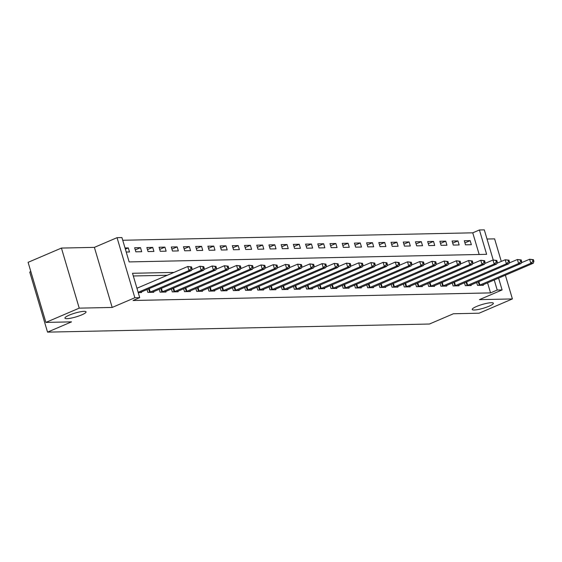 <?xml version="1.0" encoding="UTF-8"?>
<svg xmlns="http://www.w3.org/2000/svg" width="562" height="562" viewBox="0 0 562 562"><rect width="100%" height="100%" fill="white"/><g stroke="black" fill="none" stroke-linecap="round" stroke-linejoin="round"><path stroke-width="0.84" d="M476.548 306.48A11.015 1.967 -16.5 0 1 487.331 303.199A11.015 1.967 -16.5 0 1 493.359 303.22A11.015 1.967 -16.5 0 1 489.052 306.213A11.015 1.967 -16.5 0 1 478.269 309.493A11.015 1.967 -16.5 0 1 472.235 309.472A11.015 1.967 -16.5 0 1 476.548 306.48M69.245 315.134A11.015 1.967 -16.5 0 1 80.029 311.854A11.015 1.967 -16.5 0 1 86.063 311.875A11.015 1.967 -16.5 0 1 81.75 314.868A11.015 1.967 -16.5 0 1 70.967 318.155A11.015 1.967 -16.5 0 1 64.939 318.134A11.015 1.967 -16.5 0 1 69.245 315.134M479.175 254.481L472.754 232.823L479.421 229.97L484.303 229.865L493.232 260.009M501.29 261.428L494.609 238.864L487.015 239.026M30.84 271.594L29.744 272.064L47.538 332.135L429.445 324.021L453.443 313.751L479.077 313.203L512.404 298.935L505.364 275.183M47.538 332.135L71.536 321.864L45.894 322.412L28.1 262.335L61.427 248.074L79.221 308.145L112.182 307.442L134.845 297.748L117.051 237.67L121.933 237.564L129.148 261.92L486.636 254.319L479.421 229.97M112.182 307.442L94.388 247.371L61.427 248.074M94.388 247.371L117.051 237.67M472.754 232.823L122.734 240.262M45.894 322.412L79.221 308.145M126.218 252.029L129.499 251.966L128.298 247.905L125.017 247.975M135.849 251.825L141.708 251.706L140.507 247.645L134.648 247.765L135.849 251.825M148.059 251.565L153.918 251.446L152.716 247.385L146.858 247.512L148.059 251.565M160.268 251.305L166.127 251.186L164.926 247.125L159.067 247.252L160.268 251.305M172.478 251.045L178.337 250.926L177.135 246.866L171.277 246.992L172.478 251.045M184.687 250.793L190.546 250.666L189.345 246.606L183.486 246.732L184.687 250.793M196.897 250.533L202.756 250.406L201.554 246.346L195.695 246.472L196.897 250.533M209.106 250.273L214.965 250.146L213.764 246.086L207.905 246.212L209.106 250.273M221.316 250.013L227.174 249.886L225.973 245.826L220.114 245.952L221.316 250.013M233.525 249.753L239.384 249.626L238.183 245.566L232.324 245.692L233.525 249.753M245.735 249.493L251.593 249.366L250.392 245.306L244.533 245.432L245.735 249.493M257.944 249.233L263.803 249.107L262.602 245.046L256.743 245.173L257.944 249.233M270.153 248.973L276.012 248.847L274.811 244.786L268.945 244.913L270.153 248.973M282.363 248.713L288.222 248.587L287.02 244.526L281.155 244.653L282.363 248.713M294.572 248.453L300.431 248.327L299.23 244.273L293.364 244.393L294.572 248.453M306.782 248.193L312.641 248.067L311.439 244.013L305.573 244.133L306.782 248.193M318.991 247.933L324.85 247.807L323.649 243.753L317.783 243.873L318.991 247.933M331.194 247.673L337.06 247.554L335.858 243.494L329.992 243.613L331.194 247.673M343.403 247.413L349.269 247.294L348.068 243.234L342.202 243.36L343.403 247.413M355.613 247.154L361.478 247.034L360.277 242.974L354.411 243.1L355.613 247.154M367.822 246.894L373.688 246.774L372.48 242.714L366.621 242.84L367.822 246.894M380.031 246.634L385.897 246.514L384.689 242.454L378.83 242.58L380.031 246.634M392.241 246.381L398.107 246.254L396.898 242.194L391.04 242.32L392.241 246.381M404.45 246.121L410.316 245.994L409.108 241.934L403.249 242.06L404.45 246.121M416.66 245.861L422.526 245.735L421.317 241.674L415.459 241.8L416.66 245.861M428.869 245.601L434.728 245.475L433.527 241.414L427.668 241.541L428.869 245.601M441.079 245.341L446.938 245.215L445.736 241.154L439.877 241.281L441.079 245.341M453.288 245.081L459.147 244.955L457.946 240.894L452.087 241.021L453.288 245.081M465.498 244.821L471.356 244.695L470.155 240.634L464.296 240.761L465.498 244.821M173.96 272.408L132.513 273.287L139.727 297.642L133.068 300.494L490.549 292.893L487.563 282.805M167.3 275.261L133.313 275.977M138.245 292.619L141.526 292.556L141.343 291.938M147.012 289.507L147.876 292.416L153.735 292.296L153.552 291.678M159.222 289.247L160.079 292.156L165.945 292.036L165.762 291.418M171.431 288.987L172.288 291.896L178.154 291.776L177.971 291.158M183.641 288.728L184.498 291.643L190.363 291.516L190.181 290.898M195.85 288.468L196.707 291.383L202.573 291.257L202.39 290.638M208.059 288.215L208.916 291.123L214.782 290.997L214.6 290.378M220.269 287.955L221.126 290.863L226.992 290.737L226.809 290.118M232.478 287.695L233.335 290.603L239.201 290.477L239.019 289.859M244.688 287.435L245.545 290.343L251.404 290.217L251.221 289.599M256.897 287.175L257.754 290.083L263.613 289.957L263.43 289.339M269.107 286.915L269.964 289.823L275.823 289.697L275.64 289.079M281.316 286.655L282.173 289.563L288.032 289.437L287.849 288.819M293.519 286.395L294.383 289.304L300.241 289.177L300.059 288.566M305.728 286.135L306.592 289.044L312.451 288.917L312.268 288.306M317.937 285.875L318.802 288.784L324.66 288.657L324.478 288.046M330.147 285.615L331.011 288.524L336.87 288.404L336.687 287.786M342.356 285.356L343.22 288.264L349.079 288.144L348.897 287.526M354.566 285.096L355.43 288.004L361.289 287.885L361.106 287.266M366.775 284.836L367.639 287.744L373.498 287.625L373.316 287.006M378.985 284.576L379.849 287.484L385.708 287.365L385.525 286.746M391.194 284.316L392.058 287.231L397.917 287.105L397.734 286.487M403.404 284.056L404.268 286.971L410.127 286.845L409.944 286.227M415.613 283.803L416.477 286.711L422.336 286.585L422.153 285.967M427.822 283.543L428.687 286.451L434.545 286.325L434.363 285.707M440.032 283.283L440.896 286.191L446.755 286.065L446.572 285.447M452.241 283.023L453.105 285.932L458.964 285.805L458.782 285.187M464.451 282.763L465.315 285.672L471.174 285.545L470.991 284.927M476.66 282.503L477.524 285.412L483.383 285.285L483.201 284.667M498.585 278.085L502.098 289.936L479.442 299.637L512.404 298.935M502.098 289.936L497.215 290.041L494.23 279.953M490.549 292.893L497.215 290.041M139.727 297.642L134.845 297.748M125.368 249.156L128.298 247.905M464.922 242.875L470.155 240.634M452.712 243.135L457.946 240.894M440.503 243.395L445.736 241.154M428.293 243.655L433.527 241.414M416.084 243.915L421.317 241.674M403.874 244.175L409.108 241.934M391.665 244.435L396.898 242.194M379.455 244.695L384.689 242.454M367.246 244.955L372.48 242.714M355.036 245.215L360.277 242.974M342.834 245.475L348.068 243.234M330.625 245.735L335.858 243.494M318.415 245.994L323.649 243.753M306.206 246.254L311.439 244.013M293.996 246.507L299.23 244.273M281.787 246.767L287.02 244.526M269.577 247.027L274.811 244.786M257.368 247.287L262.602 245.046M245.158 247.547L250.392 245.306M232.949 247.807L238.183 245.566M220.74 248.067L225.973 245.826M208.53 248.327L213.764 246.086M196.321 248.587L201.554 246.346M184.111 248.847L189.345 246.606M171.902 249.107L177.135 246.866M159.692 249.366L164.926 247.125M147.483 249.626L152.716 247.385M135.273 249.886L140.507 247.645M138.147 292.31L188.958 270.561L191.403 270.505L139.938 292.584M136.945 288.25L187.757 266.5L191.558 266.943L190.581 266.964L191.066 268.587L192.042 268.566L191.558 266.943M191.066 268.587L188.958 270.561L187.757 266.5L190.581 266.964M191.403 270.505L192.042 268.566M149.464 292.388L201.168 270.301L203.613 270.245L152.147 292.324M191.635 269.809L199.967 266.24L203.767 266.683L202.791 266.704L203.275 268.327L204.252 268.306L203.767 266.683M203.275 268.327L201.168 270.301L199.967 266.24L202.791 266.704M203.613 270.245L204.252 268.306M161.673 292.128L213.377 270.041L215.822 269.992L164.357 292.064M203.837 269.549L212.176 265.981L215.977 266.423L215 266.444L215.485 268.067L216.461 268.046L215.977 266.423M215.485 268.067L213.377 270.041L212.176 265.981L215 266.444M215.822 269.992L216.461 268.046M173.883 291.868L225.587 269.781L228.032 269.732L176.559 291.811M216.047 269.289L224.386 265.721L228.186 266.163L227.21 266.184L227.694 267.807L228.671 267.786L228.186 266.163M227.694 267.807L225.587 269.781L224.386 265.721L227.21 266.184M228.032 269.732L228.671 267.786M186.092 291.608L237.796 269.521L240.241 269.472L188.769 291.552M228.256 269.029L236.595 265.461L240.395 265.903L239.419 265.924L239.904 267.547L240.88 267.526L240.395 265.903M239.904 267.547L237.796 269.521L236.595 265.461L239.419 265.924M240.241 269.472L240.88 267.526M198.302 291.348L250.006 269.261L252.45 269.212L200.978 291.292M240.466 268.769L248.804 265.201L252.605 265.643L251.628 265.664L252.113 267.287L253.09 267.266L252.605 265.643M252.113 267.287L250.006 269.261L248.804 265.201L251.628 265.664M252.45 269.212L253.09 267.266M210.511 291.088L262.215 269.001L264.66 268.952L213.188 291.032M252.675 268.51L261.014 264.941L264.814 265.383L263.838 265.405L264.323 267.027L265.299 267.006L264.814 265.383M264.323 267.027L262.215 269.001L261.014 264.941L263.838 265.405M264.66 268.952L265.299 267.006M222.721 290.828L274.425 268.741L276.869 268.692L225.397 290.772M264.885 268.25L273.223 264.681L277.024 265.123L276.047 265.145L276.532 266.767L277.509 266.746L277.024 265.123M276.532 266.767L274.425 268.741L273.223 264.681L276.047 265.145M276.869 268.692L277.509 266.746M234.923 290.568L286.634 268.481L289.079 268.432L237.607 290.512M277.094 267.99L285.433 264.421L289.233 264.864L288.257 264.885L288.742 266.507L289.718 266.486L289.233 264.864M288.742 266.507L286.634 268.481L285.433 264.421L288.257 264.885M289.079 268.432L289.718 266.486M247.132 290.308L298.844 268.222L301.288 268.172L249.816 290.252M289.304 267.73L297.642 264.168L301.443 264.604L300.466 264.625L300.951 266.248L301.927 266.226L301.443 264.604M300.951 266.248L298.844 268.222L297.642 264.168L300.466 264.625M301.288 268.172L301.927 266.226M259.342 290.048L311.053 267.962L313.491 267.912L262.025 289.992M301.513 267.47L309.852 263.908L313.652 264.344L312.676 264.365L313.153 265.988L314.137 265.966L313.652 264.344M313.153 265.988L311.053 267.962L309.852 263.908L312.676 264.365M313.491 267.912L314.137 265.966M271.551 289.788L323.262 267.702L325.7 267.653L274.235 289.732M313.722 267.217L322.061 263.648L325.862 264.084L324.885 264.105L325.363 265.728L326.346 265.707L325.862 264.084M325.363 265.728L323.262 267.702L322.061 263.648L324.885 264.105M325.7 267.653L326.346 265.707M283.761 289.528L335.472 267.449L337.91 267.393L286.444 289.472M325.932 266.957L334.271 263.388L338.071 263.824L337.095 263.845L337.572 265.468L338.549 265.447L338.071 263.824M337.572 265.468L335.472 267.449L334.271 263.388L337.095 263.845M337.91 267.393L338.549 265.447M295.97 289.268L347.681 267.189L350.119 267.133L298.654 289.212M338.141 266.697L346.48 263.128L350.281 263.564L349.304 263.585L349.782 265.208L350.758 265.187L350.281 263.564M349.782 265.208L347.681 267.189L346.48 263.128L349.304 263.585M350.119 267.133L350.758 265.187M308.18 289.008L359.891 266.929L362.328 266.873L310.863 288.952M350.351 266.437L358.689 262.868L362.49 263.304L361.514 263.325L361.991 264.948L362.968 264.934L362.49 263.304M361.991 264.948L359.891 266.929L358.689 262.868L361.514 263.325M362.328 266.873L362.968 264.934M320.389 288.749L372.1 266.669L374.538 266.613L323.073 288.692M362.56 266.177L370.899 262.609L374.699 263.044L373.723 263.065L374.201 264.695L375.177 264.674L374.699 263.044M374.201 264.695L372.1 266.669L370.899 262.609L373.723 263.065M374.538 266.613L375.177 264.674M332.599 288.489L384.31 266.409L386.747 266.353L335.282 288.432M374.77 265.917L383.108 262.349L386.909 262.791L385.932 262.805L386.41 264.435L387.387 264.414L386.909 262.791M386.41 264.435L384.31 266.409L383.108 262.349L385.932 262.805M386.747 266.353L387.387 264.414M344.808 288.236L396.519 266.149L398.957 266.093L347.492 288.173M386.979 265.657L395.318 262.089L399.118 262.531L398.142 262.552L398.62 264.175L399.596 264.154L399.118 262.531M398.62 264.175L396.519 266.149L395.318 262.089L398.142 262.552M398.957 266.093L399.596 264.154M357.018 287.976L408.729 265.889L411.166 265.833L359.701 287.913M399.189 265.397L407.52 261.829L411.328 262.271L410.351 262.292L410.829 263.915L411.806 263.894L411.328 262.271M410.829 263.915L408.729 265.889L407.52 261.829L410.351 262.292M411.166 265.833L411.806 263.894M369.227 287.716L420.938 265.629L423.376 265.58L371.911 287.66M411.398 265.138L419.73 261.569L423.537 262.011L422.561 262.033L423.038 263.655L424.015 263.634L423.537 262.011M423.038 263.655L420.938 265.629L419.73 261.569L422.561 262.033M423.376 265.58L424.015 263.634M381.436 287.456L433.147 265.369L435.585 265.32L384.12 287.4M423.608 264.878L431.939 261.309L435.747 261.752L434.77 261.773L435.248 263.395L436.224 263.374L435.747 261.752M435.248 263.395L433.147 265.369L431.939 261.309L434.77 261.773M435.585 265.32L436.224 263.374M393.646 287.196L445.357 265.109L447.795 265.06L396.329 287.14M435.817 264.618L444.149 261.049L447.956 261.492L446.98 261.513L447.457 263.135L448.434 263.114L447.956 261.492M447.457 263.135L445.357 265.109L444.149 261.049L446.98 261.513M447.795 265.06L448.434 263.114M405.855 286.936L457.566 264.85L460.004 264.8L408.539 286.88M448.026 264.358L456.358 260.789L460.166 261.232L459.189 261.253L459.667 262.875L460.643 262.854L460.166 261.232M459.667 262.875L457.566 264.85L456.358 260.789L459.189 261.253M460.004 264.8L460.643 262.854M418.065 286.676L469.776 264.59L472.213 264.54L420.748 286.62M460.236 264.098L468.567 260.529L472.375 260.972L471.399 260.993L471.876 262.616L472.853 262.595L472.375 260.972M471.876 262.616L469.776 264.59L468.567 260.529L471.399 260.993M472.213 264.54L472.853 262.595M430.274 286.416L481.978 264.33L484.423 264.281L432.958 286.36M472.445 263.838L480.777 260.269L484.584 260.712L483.608 260.733L484.086 262.356L485.062 262.335L484.584 260.712M484.086 262.356L481.978 264.33L480.777 260.269L483.608 260.733M484.423 264.281L485.062 262.335M442.484 286.156L494.188 264.07L496.632 264.021L445.167 286.1M484.655 263.578L492.986 260.009L496.794 260.452L495.817 260.473L496.295 262.096L497.272 262.075L496.794 260.452M496.295 262.096L494.188 264.07L492.986 260.009L495.817 260.473M496.632 264.021L497.272 262.075M454.693 285.896L506.397 263.81L508.842 263.761L457.377 285.84M496.864 263.318L505.196 259.756L509.003 260.192L508.027 260.213L508.505 261.836L509.481 261.815L509.003 260.192M508.505 261.836L506.397 263.81L505.196 259.756L508.027 260.213M508.842 263.761L509.481 261.815M466.903 285.637L518.607 263.55L521.051 263.501L469.586 285.58M509.074 263.058L517.405 259.496L521.213 259.932L520.236 259.953L520.714 261.576L521.691 261.555L521.213 259.932M520.714 261.576L518.607 263.55L517.405 259.496L520.236 259.953M521.051 263.501L521.691 261.555M479.112 285.377L530.816 263.29L533.261 263.241L481.796 285.32M521.283 262.805L529.615 259.237L533.422 259.672L532.446 259.693L532.924 261.316L533.9 261.295L533.422 259.672M532.924 261.316L530.816 263.29L529.615 259.237L532.446 259.693M533.261 263.241L533.9 261.295M149.682 292.31L148.642 288.812M150.251 292.1L149.204 288.573M161.891 292.05L160.851 288.552M162.46 291.84L161.413 288.313M174.101 291.79L173.061 288.292M174.67 291.58L173.623 288.053M186.31 291.53L185.27 288.032M186.879 291.32L185.832 287.793M198.519 291.271L197.48 287.772M199.088 291.06L198.042 287.533M210.729 291.011L209.689 287.512M211.298 290.8L210.251 287.273M222.938 290.751L221.899 287.252M223.507 290.54L222.461 287.013M235.148 290.498L234.108 286.992M235.71 290.28L234.67 286.753M247.357 290.238L246.318 286.732M247.919 290.02L246.88 286.494M259.567 289.978L258.527 286.472M260.129 289.76L259.089 286.234M271.776 289.718L270.736 286.213M272.338 289.5L271.298 285.974M283.979 289.458L282.946 285.953M284.548 289.24L283.508 285.714M296.188 289.198L295.155 285.693M296.757 288.98L295.717 285.454M308.397 288.938L307.365 285.44M308.967 288.72L307.927 285.194M320.607 288.678L319.574 285.18M321.176 288.461L320.136 284.934M332.816 288.418L331.784 284.92M333.385 288.201L332.346 284.681M345.026 288.158L343.993 284.66M345.595 287.948L344.555 284.421M357.235 287.899L356.203 284.4M357.804 287.688L356.765 284.161M369.445 287.639L368.412 284.14M370.014 287.428L368.967 283.901M381.654 287.379L380.622 283.88M382.223 287.168L381.177 283.641M393.864 287.119L392.831 283.62M394.433 286.908L393.386 283.381M406.073 286.859L405.04 283.36M406.642 286.648L405.595 283.122M418.283 286.599L417.25 283.1M418.852 286.388L417.805 282.862M430.492 286.339L429.459 282.841M431.061 286.128L430.014 282.602M442.701 286.086L441.662 282.581M443.27 285.868L442.224 282.342M454.911 285.826L453.871 282.321M455.48 285.608L454.433 282.082M467.12 285.566L466.081 282.061M467.689 285.348L466.643 281.822M479.33 285.306L478.29 281.801M479.899 285.089L478.852 281.562"/></g></svg>
